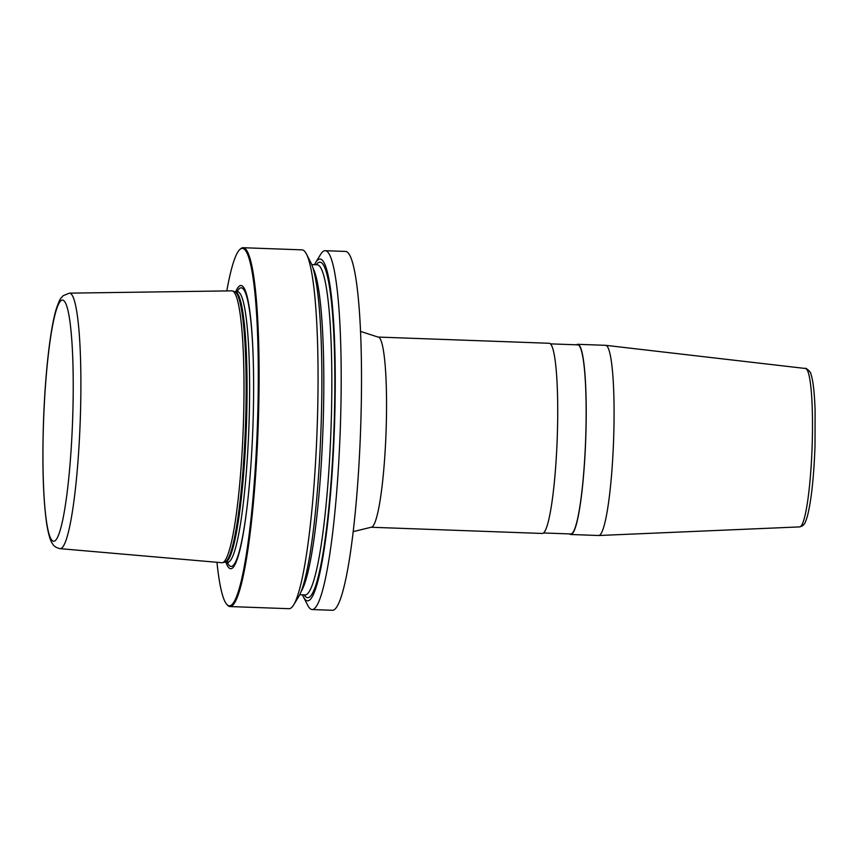 <?xml version="1.0" encoding="UTF-8"?>
<svg xmlns="http://www.w3.org/2000/svg" width="858" height="858" viewBox="0 0 858 858"><rect width="100%" height="100%" fill="white"/><g stroke="black" fill="none" stroke-linecap="round" stroke-linejoin="round"><path stroke-width="1.29" d="M216.956 562.29A178.818 21.482 -87.9 0 0 226.812 604.407A178.818 21.482 -87.9 0 0 229.923 605.78A178.818 21.482 92.1 0 0 257.486 423.219A178.818 21.482 92.1 0 0 241.774 248.455A178.818 21.482 -87.9 0 0 239.693 249.635L240.422 248.949A179.537 21.568 -87.9 0 1 242.514 247.758A179.537 21.568 92.1 0 1 243.082 247.715A179.537 21.568 92.1 0 1 258.204 425.579A179.537 21.568 92.1 0 1 230.609 606.52A179.537 21.568 -87.9 0 1 230.051 606.563L289.017 608.697A179.537 21.568 92.1 0 0 289.575 608.665A179.537 21.568 92.1 0 0 293.672 604.879A179.537 21.568 92.1 0 0 317.085 430.062A179.537 21.568 92.1 0 0 306.424 254.011A179.537 21.568 92.1 0 0 302.048 249.86L243.082 247.715M315.54 262.698L320.527 254.526A179.537 21.568 92.1 0 1 324.624 250.74A179.537 21.568 92.1 0 1 325.182 250.708A179.537 21.568 92.1 0 1 340.304 428.56A179.537 21.568 92.1 0 1 312.72 609.502A179.537 21.568 92.1 0 1 312.151 609.545A179.537 21.568 92.1 0 1 307.775 605.394L303.41 596.878A170.999 20.538 -87.9 0 0 308.108 600.793A170.999 20.538 92.1 0 0 334.47 426.212A170.999 20.538 92.1 0 0 319.444 259.095A170.999 20.538 -87.9 0 0 315.54 262.698A170.999 20.538 -87.9 0 0 314.457 264.682M325.182 250.708L345.495 251.437A179.537 21.568 92.1 0 1 360.617 429.29A179.537 21.568 92.1 0 1 333.033 610.242A179.537 21.568 92.1 0 1 332.464 610.285L312.151 609.545M306.424 254.011L310.789 262.527A170.999 20.538 92.1 0 1 320.946 430.201A170.999 20.538 92.1 0 1 298.659 596.707L293.672 604.879M226.812 604.407L227.488 605.147A179.537 21.568 -87.9 0 0 230.051 606.563M239.693 249.635A178.818 21.482 -87.9 0 0 226.812 290.926M235.714 291.709A141.709 17.021 -87.9 0 1 240.551 285.532A141.709 17.021 92.1 0 1 253.121 355.63A141.709 17.021 92.1 0 1 247.887 499.656A141.709 17.021 92.1 0 1 231.156 568.693A141.709 17.021 -87.9 0 1 225.89 562.151M231.789 290.851A136.025 16.345 92.1 0 1 232.411 290.948A136.025 16.345 92.1 0 1 243.275 427.381A136.025 16.345 92.1 0 1 222.544 562.676A136.025 16.345 92.1 0 1 222.436 562.698A136.025 16.345 -87.9 0 1 221.911 562.719L60.124 548.659A127.842 15.358 -87.9 0 0 60.618 548.627A127.842 15.358 92.1 0 0 80.277 419.401A127.842 15.358 92.1 0 0 69.401 293.146L231.789 290.851M605.705 345.334L805.523 368.5A79.258 9.524 -87.9 0 1 812.14 445.967A79.258 9.524 92.1 0 1 799.763 526.898L598.798 535.51A95.152 11.433 92.1 0 0 613.652 438.341A95.152 11.433 -87.9 0 0 605.705 345.334A95.152 11.433 -87.9 0 0 605.598 345.324L577.734 344.315A95.152 11.433 92.1 0 1 585.789 437.333A95.152 11.433 92.1 0 1 570.827 534.502A95.152 11.433 92.1 0 1 569.637 533.912M576.501 344.809A95.152 11.433 92.1 0 1 577.734 344.315M549.238 343.275A95.152 11.433 92.1 0 1 557.292 436.293A95.152 11.433 92.1 0 1 542.331 533.462L371.149 527.252A95.152 11.433 92.1 0 0 386.121 430.083A95.152 11.433 -87.9 0 0 378.056 337.065L549.238 343.275M543.564 532.968L570.849 533.966A94.616 11.368 92.1 0 0 585.724 437.344A94.616 11.368 -87.9 0 0 577.713 344.852L550.428 343.865M598.798 535.51A95.152 11.433 92.1 0 1 598.691 535.51L570.827 534.502M302.466 594.819A170.999 20.538 -87.9 0 0 303.41 596.878M237.065 291.763A139.404 16.742 -87.9 0 1 240.798 287.848A139.404 16.742 92.1 0 1 253.131 356.231M247.951 499.066A139.404 16.742 92.1 0 1 231.553 566.398A139.404 16.742 -87.9 0 1 227.241 562.194M228.389 562.398L227.735 562.215A135.307 16.259 -87.9 0 0 228.164 562.183A135.307 16.259 92.1 0 0 248.949 425.815A135.307 16.259 92.1 0 0 237.559 291.774L238.159 291.699M237.559 291.774L234.985 291.688A135.307 16.259 92.1 0 1 246.385 425.729A135.307 16.259 92.1 0 1 225.59 562.097A135.307 16.259 -87.9 0 1 225.161 562.119L227.735 562.215M234.985 291.688L234.588 291.623A135.435 16.27 92.1 0 1 245.409 427.466A135.435 16.27 92.1 0 1 224.764 562.162L222.544 562.676M62.087 300.096A120.667 14.5 92.1 0 1 72.683 418.028A120.667 14.5 92.1 0 1 54.086 541.216A120.667 14.5 -87.9 0 1 43.49 423.284A120.667 14.5 -87.9 0 1 62.087 300.096M304.193 594.884A167.868 20.163 -87.9 0 0 308.215 597.661A167.868 20.163 92.1 0 0 334.084 426.287A167.868 20.163 92.1 0 0 319.348 262.226A167.868 20.163 -87.9 0 0 316.184 264.747M299.742 594.723L305.116 594.916A165.176 19.841 -87.9 0 0 305.63 594.873A165.176 19.841 92.1 0 0 331.016 428.41A165.176 19.841 92.1 0 0 317.106 264.779L311.733 264.586M312.913 267.932A165.176 19.841 92.1 0 1 322.919 430.276A165.176 19.841 92.1 0 1 301.169 591.462M234.588 291.623L232.411 290.948M69.401 293.146L63.052 295.763C60.253 299.463 60.757 296.557 56.574 308.043C50.343 327.477 45.238 372.79 43.544 420.334C42.074 464.886 43.179 499.678 46.836 524.731C49.281 539.006 51.534 542.31 52.445 543.618C53.689 546.128 56.242 547.812 60.124 548.659M353.239 531.628L371.149 527.252M360.51 331.392L378.056 337.065M805.523 368.5C805.04 367.042 811.604 372.511 810.799 373.863C812.472 378.024 814.274 387.988 815.1 409.909L815.014 446.16C813.813 478.12 811.196 501.748 807.174 517.042C804.278 525.557 804.697 523.23 802.648 525.804L799.763 526.898"/></g></svg>
